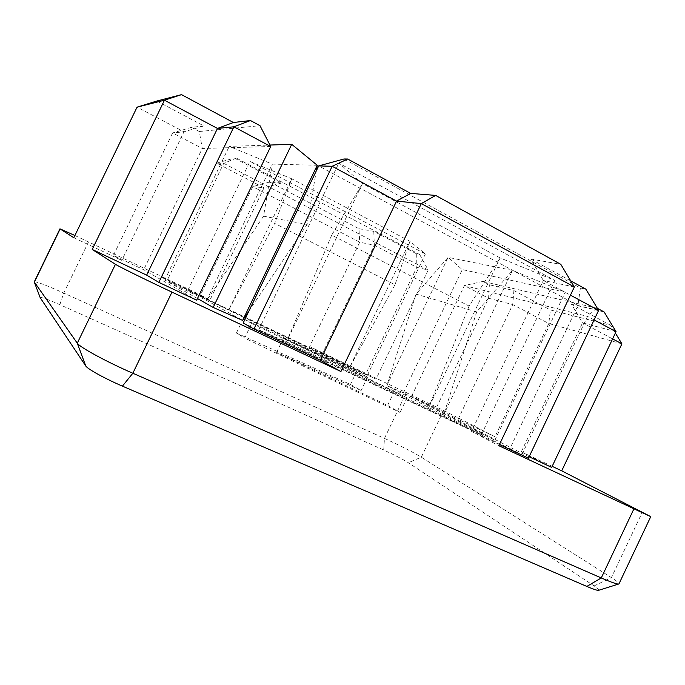 <?xml version="1.0" encoding="UTF-8"?>
<svg xmlns="http://www.w3.org/2000/svg" width="685" height="685" viewBox="0 0 685 685"><rect width="100%" height="100%" fill="white"/><g stroke="black" fill="none" stroke-linecap="round" stroke-linejoin="round"><path stroke-width="0.51" stroke-dasharray="3.42 2.57" d="M331.72 235.101L286.527 341.883L362.502 183.546L331.72 235.101L469.097 306.049L500.11 257.928L362.502 183.546L338.818 163.124L554.781 280.439L500.11 257.928L428.236 408.662L469.097 306.049M286.527 341.883L428.236 408.662L481.427 434.632L258.759 329.776L286.527 341.883M476.683 311.915L443.537 415.127L512.508 270.378L476.683 311.915L416.06 294.088L448.118 257.363L512.508 270.378L565.228 292.247L462.281 269.573L448.118 257.363L386.845 385.612L416.06 294.088M443.537 415.127L386.845 385.612L403.439 392.839L494.887 440.181L443.537 415.127M394.988 284.78L349.607 367.477L409.981 241.325L394.988 284.78L274.676 223.387L291.827 178.836L409.981 241.325L425.385 253.964L249.939 161.463L291.827 178.836L228.593 310.271L274.676 223.387M244.434 317.763L187.81 290.371L367.374 375.294L349.607 367.477L245.453 318.242M263.554 216.186L206.639 300.458L272.296 164.117L263.554 216.186L307.12 224.466L316.282 170.916M317.249 165.265L272.296 164.117L229.244 146.385L269.95 145.04M248.826 311.23L307.12 224.466M197.468 298.54L164.777 280.019L206.639 300.458L242.653 320.409M358.974 228.721L373.762 231.333L416.72 253.904L419.691 254.529L236.376 158.115L234.424 158.098L281.74 182.964L269.762 181.996L358.974 228.721L359.719 242.182L252.722 186.645L264.008 187.784L216.674 163.133L223.721 163.33L428.185 270.036L416.797 267.338L374.352 245.239L359.719 242.182L309.671 346.584L443.58 410.443L494.99 436.722L548.805 323.525L512.74 304.577L488.585 298.24L464.404 285.585L587.542 316.393L594.101 319.904M269.762 181.996L252.722 186.645L200.559 294.927L209.944 300.047L264.008 187.784L281.74 182.964M373.762 231.333L374.352 245.239L322.558 353.332L376.048 379.113L167.268 280.353L161.634 277.194L216.674 163.133L234.424 158.098M416.72 253.904L416.797 267.338L365.867 373.83M419.691 254.529L428.185 270.036L376.048 379.113M236.376 158.115L223.721 163.33L167.268 280.353M161.634 277.194L209.944 300.047M34.267 281.843C36.425 281.492 46.255 285.225 63.748 293.06L384.473 438.391C400.357 445.704 412.635 451.963 421.309 457.186L611.414 577.609C616.706 580.966 619.24 583.038 619.034 583.817M74.896 235.494L200.559 294.927M597.38 308.318L482.993 281.389L489.381 284.763L513.887 290.577L550.389 309.962L610.746 325.349L615.387 333.038M621.912 343.853L548.805 323.525L550.389 309.962M610.746 325.349L571.47 304.234L582.541 322.883L612.613 338.895M571.47 304.234L604.153 311.983M616.038 331.668L582.541 322.883L521.319 451.792L551.673 467.393M596.746 307.976L587.542 316.393L522.39 453.598L411.531 396.375L436.234 408.046L488.585 298.24L489.381 284.763M482.993 281.389L464.404 285.585L411.531 396.375M513.887 290.577L512.74 304.577L458.102 419.297L494.99 436.722M436.234 408.046L458.102 419.297M343.981 158.988L580.4 287.991L577.934 305.484L318.688 165.907M598.621 310.382L577.934 305.484L509.948 448.564L528.46 458.162M580.4 287.991L585.821 289.121M570.699 280.859L530.738 259.024L543.368 280.499L570.459 295.149M574.347 286.964L543.368 280.499L471.554 431.396L498.885 445.712M530.738 259.024L560.809 264.333M499.459 444.522L471.554 431.396M156.891 101.02L203.796 125.929L183.974 131.811L137.06 107.16M203.796 125.929L191.423 127.359L172.62 132.95L183.974 131.811L121.819 260.394L113.41 255.402L143.713 269.736L196.681 300.184M191.423 127.359L199.275 131.503L202.272 148.465L172.62 132.95L113.41 255.402M199.275 131.503L260.026 125.698M270.703 146.522L202.272 148.465L143.713 269.736M244.828 319.535L356.714 371.433L367.537 377.11L283.479 338.125L394.406 391.195L407.044 397.822L251.695 323.423L244.656 338.056L236.402 333.03L350.472 384.465L361.132 390.484L276.629 352.398L387.607 405.434L400.057 412.464L244.656 338.056M407.044 397.822L400.057 412.464M394.406 391.195L387.607 405.434M283.479 338.125L276.629 352.398M367.537 377.11L361.132 390.484M356.714 371.433L350.472 384.465M243.243 318.799L236.402 333.03M251.695 323.423L244.785 319.638M598.784 590.264C599.324 589.811 597.757 588.364 594.092 585.923L408.328 462.726C402.626 459.164 394.414 454.934 383.694 450.028L59.843 304.679C47.744 299.336 41.177 296.956 40.132 297.555M243.175 322.986L509.948 448.564M552.17 466.339L521.319 451.792M529.128 456.775L522.39 453.598M309.671 346.584L322.558 353.332M73.817 237.721L121.819 260.394M481.427 434.632L554.781 280.439M258.759 329.776L338.818 163.124M403.439 392.839L462.281 269.573M494.887 440.181L565.228 292.247M187.81 290.371L249.939 161.463M367.374 375.294L425.385 253.964M164.777 280.019L229.244 146.385M383.694 450.028L384.473 438.391L406.428 392.385M88.528 241.891L63.748 293.06L59.843 304.679M594.092 585.923L611.414 577.609L642.367 512.072M443.58 410.443L421.309 457.186L408.328 462.726"/><path stroke-width="1.03" d="M245.453 318.242L244.434 317.763M316.282 170.916L317.249 165.265L242.653 320.409L248.826 311.23M615.387 333.038L621.912 343.853L612.613 338.895M597.38 308.318L604.153 311.983L616.038 331.668L594.101 319.904M574.347 286.964L560.809 264.333L435.651 195.413L421.318 203.591L574.347 286.964L498.885 445.712L650.75 516.644L561.717 470.835L621.912 343.853M435.651 195.413L410.606 193.393L396.564 201.107L421.318 203.591L340.942 371.51L171.969 292.118C146.119 279.994 118.539 266.397 115.44 264.29L92.218 249.46L164.451 100.207L217.47 128.446L233.919 126.794L270.703 146.522L260.026 125.698L250.487 120.534L233.919 126.794L158.851 282.366L146.65 275.13L217.47 128.446L233.388 122.512L181.534 94.641L156.891 101.02L137.06 107.16L164.451 100.207L181.534 94.641M410.606 193.393L347.689 159.014L332.165 166.275L396.564 201.107L320.315 360.259L253.947 329.04L243.175 322.986L318.688 165.907L332.165 166.275L253.947 329.04M347.689 159.014L343.981 158.988L318.688 165.907M570.699 280.859L585.821 289.121L598.621 310.382L570.459 295.149M499.459 444.522L528.46 458.162L598.621 310.382M650.75 516.644L618.94 583.928C617.707 584.519 611.816 582.524 601.267 577.952L132.839 373.248C106.603 361.86 79.52 347.124 77.285 343.194L34.25 281.92L59.955 228.833L74.896 235.494M250.487 120.534L233.388 122.512M270.703 146.522L196.681 300.184L158.851 282.366M146.65 275.13L92.218 249.46M34.319 282.092L40.209 297.727L34.344 282.143L60.117 228.97L73.817 237.721L137.06 107.16M243.62 318.97L244.828 319.535M244.785 319.638L243.603 318.996M40.209 297.727L85.753 365.97C87.415 368.95 105.156 378.745 122.418 386.134L586.831 586.428C593.827 589.417 597.808 590.693 598.784 590.264L618.589 584.04M340.942 371.51L320.315 360.259M561.717 470.835L552.17 466.339M616.038 331.668L551.673 467.393L529.128 456.775M242.653 320.409L213.189 307.445L197.468 298.54M213.189 307.445L291.716 144.321L317.249 165.265M269.95 145.04L291.716 144.321M122.418 386.134L132.839 373.248L171.969 292.118M633.796 509.101L601.267 577.952L586.831 586.428M115.44 264.29L77.285 343.194L85.753 365.97"/></g></svg>
